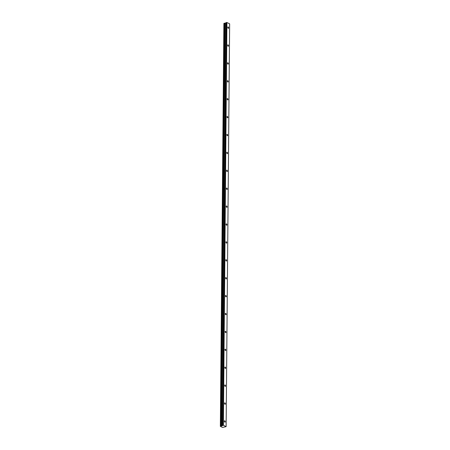 <?xml version="1.0" encoding="UTF-8"?>
<svg xmlns="http://www.w3.org/2000/svg" width="450" height="450" viewBox="0 0 450 450"><rect width="100%" height="100%" fill="white"/><g stroke="black" fill="none" stroke-linecap="round" stroke-linejoin="round"><path stroke-width="0.67" d="M228.69 27.872A0.726 0.422 73.4 0 0 228.026 26.955A0.726 0.422 73.4 0 0 227.779 27.433A0.726 0.422 73.4 0 0 228.442 28.35A0.726 0.422 73.4 0 0 228.69 27.872M225.253 421.689A0.726 0.422 73.4 0 0 224.589 420.772A0.726 0.422 73.4 0 0 224.342 421.251A0.726 0.422 73.4 0 0 225.006 422.162A0.726 0.422 73.4 0 0 225.253 421.689M225.411 403.785A0.726 0.422 73.4 0 0 224.747 402.874A0.726 0.422 73.4 0 0 224.499 403.346A0.726 0.422 73.4 0 0 225.163 404.263A0.726 0.422 73.4 0 0 225.411 403.785M225.562 385.886A0.726 0.422 73.4 0 0 224.904 384.969A0.726 0.422 73.4 0 0 224.657 385.447A0.726 0.422 73.4 0 0 225.321 386.364A0.726 0.422 73.4 0 0 225.562 385.886M225.72 367.988A0.726 0.422 73.4 0 0 225.062 367.071A0.726 0.422 73.4 0 0 224.814 367.549A0.726 0.422 73.4 0 0 225.472 368.46A0.726 0.422 73.4 0 0 225.72 367.988M225.877 350.083A0.726 0.422 73.4 0 0 225.214 349.172A0.726 0.422 73.4 0 0 224.966 349.644A0.726 0.422 73.4 0 0 225.63 350.561A0.726 0.422 73.4 0 0 225.877 350.083M226.035 332.184A0.726 0.422 73.4 0 0 225.371 331.267A0.726 0.422 73.4 0 0 225.124 331.746A0.726 0.422 73.4 0 0 225.787 332.662A0.726 0.422 73.4 0 0 226.035 332.184M226.192 314.286A0.726 0.422 73.4 0 0 225.529 313.369A0.726 0.422 73.4 0 0 225.281 313.847A0.726 0.422 73.4 0 0 225.945 314.758A0.726 0.422 73.4 0 0 226.192 314.286M226.344 296.381A0.726 0.422 73.4 0 0 225.686 295.47A0.726 0.422 73.4 0 0 225.439 295.942A0.726 0.422 73.4 0 0 226.097 296.859A0.726 0.422 73.4 0 0 226.344 296.381M226.502 278.483A0.726 0.422 73.4 0 0 225.838 277.566A0.726 0.422 73.4 0 0 225.596 278.044A0.726 0.422 73.4 0 0 226.254 278.961A0.726 0.422 73.4 0 0 226.502 278.483M226.659 260.584A0.726 0.422 73.4 0 0 225.996 259.667A0.726 0.422 73.4 0 0 225.748 260.145A0.726 0.422 73.4 0 0 226.412 261.056A0.726 0.422 73.4 0 0 226.659 260.584M226.817 242.679A0.726 0.422 73.4 0 0 226.153 241.768A0.726 0.422 73.4 0 0 225.906 242.241A0.726 0.422 73.4 0 0 226.569 243.157A0.726 0.422 73.4 0 0 226.817 242.679M226.969 224.781A0.726 0.422 73.4 0 0 226.311 223.864A0.726 0.422 73.4 0 0 226.063 224.342A0.726 0.422 73.4 0 0 226.727 225.259A0.726 0.422 73.4 0 0 226.969 224.781M227.126 206.882A0.726 0.422 73.4 0 0 226.468 205.965A0.726 0.422 73.4 0 0 226.221 206.443A0.726 0.422 73.4 0 0 226.879 207.354A0.726 0.422 73.4 0 0 227.126 206.882M227.284 188.977A0.726 0.422 73.4 0 0 226.62 188.061A0.726 0.422 73.4 0 0 226.373 188.539A0.726 0.422 73.4 0 0 227.036 189.456A0.726 0.422 73.4 0 0 227.284 188.977M227.441 171.079A0.726 0.422 73.4 0 0 226.778 170.162A0.726 0.422 73.4 0 0 226.53 170.64A0.726 0.422 73.4 0 0 227.194 171.557A0.726 0.422 73.4 0 0 227.441 171.079M227.593 153.18A0.726 0.422 73.4 0 0 226.935 152.263A0.726 0.422 73.4 0 0 226.688 152.736A0.726 0.422 73.4 0 0 227.351 153.653A0.726 0.422 73.4 0 0 227.593 153.18M227.751 135.276A0.726 0.422 73.4 0 0 227.093 134.359A0.726 0.422 73.4 0 0 226.845 134.837A0.726 0.422 73.4 0 0 227.503 135.754A0.726 0.422 73.4 0 0 227.751 135.276M227.908 117.377A0.726 0.422 73.4 0 0 227.244 116.46A0.726 0.422 73.4 0 0 227.002 116.938A0.726 0.422 73.4 0 0 227.661 117.855A0.726 0.422 73.4 0 0 227.908 117.377M228.066 99.478A0.726 0.422 73.4 0 0 227.402 98.561A0.726 0.422 73.4 0 0 227.154 99.034A0.726 0.422 73.4 0 0 227.818 99.951A0.726 0.422 73.4 0 0 228.066 99.478M228.223 81.574A0.726 0.422 73.4 0 0 227.559 80.657A0.726 0.422 73.4 0 0 227.312 81.135A0.726 0.422 73.4 0 0 227.976 82.052A0.726 0.422 73.4 0 0 228.223 81.574M228.375 63.675A0.726 0.422 73.4 0 0 227.717 62.758A0.726 0.422 73.4 0 0 227.469 63.236A0.726 0.422 73.4 0 0 228.127 64.153A0.726 0.422 73.4 0 0 228.375 63.675M228.532 45.771A0.726 0.422 73.4 0 0 227.869 44.859A0.726 0.422 73.4 0 0 227.627 45.332A0.726 0.422 73.4 0 0 228.285 46.249A0.726 0.422 73.4 0 0 228.532 45.771M223.965 23.316L220.438 426.099L224.044 23.259L224.336 23.209L220.821 425.97L220.388 426.33L223.875 23.586L220.354 426.375L222.615 427.466L226.131 426.611L223.391 425.284L226.907 22.517L229.646 23.839L226.131 426.606L229.646 23.839M226.626 22.5L223.346 425.278L226.626 22.5L226.114 22.641L222.435 425.767L221.558 425.998L225.073 23.231L224.336 23.209M225.073 23.231L226.074 22.663M226.581 22.5L223.11 425.267M223.065 425.267L222.598 425.407L226.114 22.641M225.006 23.237L221.558 425.998M221.49 426.004L220.911 425.981L224.426 23.214M220.354 426.375L223.875 23.586L220.388 426.33M224.044 23.259L220.528 426.021M220.646 425.987L224.162 23.22M221.687 425.993L225.203 23.226M225.951 23.006L222.435 425.767M222.469 425.745L225.984 22.978M221.614 425.998L225.129 23.237"/></g></svg>
